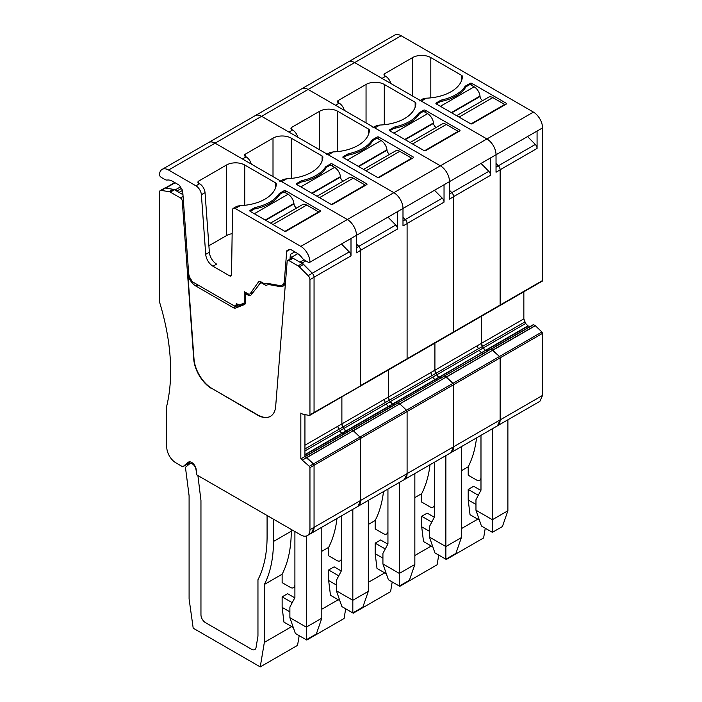 <?xml version="1.0" encoding="UTF-8"?>
<svg xmlns="http://www.w3.org/2000/svg" width="702" height="702" viewBox="0 0 702 702"><rect width="100%" height="100%" fill="white"/><g stroke="black" fill="none" stroke-linecap="round" stroke-linejoin="round"><path stroke-width="1.05" d="M492.909 350.201L535.319 325.71L541.918 331.993L542.549 333.362L542.549 395.428L539.882 401.333L497.464 425.816L500.131 419.91L500.131 357.853A1.29 0.746 60 0 0 499.508 356.484L492.839 350.131L490.882 349.157L304.8 456.59L306.686 457.52L353.281 430.703L351.325 429.729L347.218 432.099L351.649 429.764L353.211 430.668L399.798 403.852L398.166 402.904L399.728 403.808L442.216 379.37M395.033 404.492L392.778 404.273L439.294 377.413L436.714 374.842A4.519 2.606 -120 0 0 438.978 377.228L439.294 377.413A4.519 2.606 -120 0 0 441.54 377.641L439.294 377.413L485.494 350.368A4.519 2.606 -120 0 1 483.239 347.99L482.371 346.49A4.519 2.606 -120 0 1 481.44 343.339L481.44 316.26L481.44 343.339L483.239 347.99L485.494 350.368L488.074 350.781A4.519 2.606 -120 0 1 485.819 350.552L528.229 326.07L525.649 323.499L523.85 318.857L523.85 291.769M496.033 163.417L498.367 165.786A3.87 2.238 60 0 1 500.131 169.761A3.87 2.238 60 0 1 500.131 169.866L500.131 305.028A1.29 0.746 60 0 1 499.868 305.616A1.29 0.746 60 0 1 499.508 305.668M419.392 100.904A3.87 2.238 60 0 1 421.323 101.097L486.907 138.952A12.899 7.45 60 0 1 496.033 154.756A12.899 7.45 60 0 0 486.907 138.952L533.432 112.101A12.899 7.45 60 0 1 542.549 127.896L542.549 280.537L500.131 305.028A1.29 0.746 60 0 1 499.868 305.616L542.286 281.133A1.29 0.746 -120 0 0 542.549 280.537M498.367 165.786L535.31 144.463A3.87 2.238 60 0 1 537.074 148.438L537.074 131.055A3.87 2.238 60 0 1 536.969 131.125A3.87 2.238 60 0 1 536.863 131.177M452.983 332.52L453.615 331.888L453.615 196.621A3.87 2.238 60 0 0 451.851 192.646L488.794 171.323A3.87 2.238 60 0 1 490.558 175.289L490.558 157.915L542.549 127.896M535.31 144.463L527.535 136.574M237.179 304.01L236.539 304.378A2.58 1.492 60 0 1 236.53 304.501L234.486 306.054L192.401 281.756L189.821 277.536A10.319 5.958 60 0 1 188.627 272.92L182.713 191.356A2.58 1.492 60 0 0 182.09 189.584L179.8 185.977A2.58 1.492 60 0 0 178.606 184.775L172.674 181.353A14.189 8.196 60 0 0 167.287 180.054A6.45 3.721 60 0 1 164.847 179.458L161.486 177.527A3.87 2.238 60 0 1 159.451 175.289A12.899 7.45 60 0 1 162.118 169.393L394.717 35.1A12.899 7.45 60 0 1 401.167 35.741L533.432 112.101M530.484 326.29L528.229 326.07M541.918 331.993L499.508 356.484L491.207 349.192L533.617 324.701L490.882 349.157L533.292 324.666M533.617 324.701L535.319 325.71M421.323 101.097L426.36 98.183A38.698 22.341 0 0 0 462.425 76.509A2.58 1.492 0 0 0 462.425 76.465A2.58 1.492 0 0 0 461.67 75.412L430.809 57.59A12.899 7.45 0 0 0 412.565 57.59L384.749 73.657A2.58 1.492 0 0 0 383.994 74.71A2.58 1.492 0 0 0 384.749 75.763L385.661 76.29L382.011 78.396L354.65 62.601A12.899 7.45 60 0 0 348.201 61.96A12.899 7.45 60 0 1 354.65 62.601L401.167 35.741M506.519 103.94L506.519 103.413L471.858 83.398A1.29 0.746 0 0 0 470.033 83.398L470.033 84.451L465.926 86.82L465.926 85.767A4.519 2.606 0 0 0 464.908 86.671A39.988 23.087 0 0 1 441.962 99.921A4.519 2.606 0 0 0 440.391 100.509L440.391 101.571L436.284 103.94L436.284 102.887A1.29 0.746 0 0 0 435.907 103.413A1.29 0.746 0 0 0 436.284 103.94L470.945 123.947L471.858 123.947L506.519 103.94L506.519 103.413M436.284 102.887L440.391 100.509M465.926 85.767L470.033 83.398M480.984 479.501L479.642 480.265A6.45 3.721 -120 0 1 476.421 479.949L468.208 475.21L468.208 466.786A141.892 81.923 -120 0 0 476.535 437.899M479.642 480.265A6.45 3.721 -120 0 0 480.984 477.316M426.36 98.183L423.043 98.789L420.191 100.439M385.661 76.29A7.74 4.466 60 0 1 390.821 83.477M485.249 528.229L483.625 537.934L446.323 559.468L438.732 555.089L437.109 564.785L399.798 586.328L392.207 581.949L390.584 591.646L353.281 613.188L345.691 608.801L344.068 618.506L306.765 640.04L299.175 635.661L297.551 645.357L260.24 666.9L193.199 628.193L189.092 598.946L189.092 495.744L185.442 467.313L189.575 463.864A5.16 2.975 -120 0 1 189.821 463.697A5.16 2.975 -120 0 1 193.524 464.803A5.16 2.975 -120 0 1 195.998 469.577L196.683 473.622M477.772 519.173L461.372 528.641M446.419 558.889L446.323 559.468M468.208 466.786L461.372 470.735M480.852 490.408L473.683 486.267L468.208 489.426L468.208 499.964L470.033 514.706L479.387 520.103M492.383 428.755L492.383 519.708L475.965 510.231L481.44 526.026L492.383 532.344L502.413 526.553L507.888 510.758L507.888 419.796M468.208 499.964L475.965 504.44M468.208 489.426L478.299 495.252M492.383 532.344L492.383 519.708L507.888 510.758M480.984 435.337L480.984 490.171L475.965 499.701L475.965 510.231M504.694 104.993L504.694 104.466L470.945 123.947M504.694 104.466L492.813 97.604A8.389 4.844 60 0 0 488.627 97.192L456.616 115.672M482.607 100.658A3.87 2.238 60 0 1 480.054 96.499L480.001 96.051A8.389 4.844 60 0 0 474.14 86.82L470.033 84.451M440.391 101.571A39.988 23.087 0 0 0 465.926 86.82M254.317 213.733L288.066 194.252L283.959 191.883L279.852 194.252L279.852 193.199A4.519 2.606 0 0 0 278.834 194.103A39.988 23.087 0 0 1 255.879 207.353A4.519 2.606 0 0 0 254.317 207.941L254.317 208.994L250.21 211.363L250.21 210.31A1.29 0.746 0 0 0 249.833 210.837A1.29 0.746 0 0 0 250.21 211.363L284.872 231.379L285.784 231.379L320.445 211.363L320.445 210.837L320.445 211.363M288.066 194.252A8.389 4.844 60 0 1 293.927 203.475L293.98 203.922A3.87 2.238 60 0 0 296.534 208.09M270.533 223.104L302.544 204.615A8.389 4.844 60 0 1 306.739 205.037L318.62 211.89L284.872 231.379M318.62 212.416L318.62 211.89M254.317 208.994A39.988 23.087 0 0 0 279.852 194.252M393.875 133.161L427.623 113.68L423.517 111.311L419.41 113.68L419.41 112.627A4.519 2.606 0 0 0 418.392 113.531A39.988 23.087 0 0 1 395.437 126.781A4.519 2.606 0 0 0 393.875 127.369L393.875 128.422L389.768 130.791L389.768 129.738A1.29 0.746 0 0 0 389.391 130.265A1.29 0.746 0 0 0 389.768 130.791L424.429 150.807L425.342 150.807L460.003 130.791L460.003 130.265L460.003 130.791M427.623 113.68A8.389 4.844 60 0 1 433.485 122.903L433.538 123.35A3.87 2.238 60 0 0 436.091 127.518M410.091 142.532L442.102 124.043A8.389 4.844 60 0 1 446.296 124.465L458.178 131.318L424.429 150.807M458.178 131.844L458.178 131.318M393.875 128.422A39.988 23.087 0 0 0 419.41 113.68M542.549 395.428L500.131 419.91A12.899 7.45 -120 0 1 497.464 425.816L450.947 452.676L453.615 446.77L453.615 384.705L452.983 383.345L446.384 377.062L492.839 350.131M285.442 283.178A12.899 7.45 60 0 1 283.231 286.03A12.899 7.45 60 0 1 279.756 286.53L270.252 284.819A15.479 8.933 60 0 0 266.076 285.424A15.479 8.933 60 0 0 265.988 285.477L261.881 283.108A2.58 1.492 60 0 0 260.591 282.976A2.58 1.492 60 0 0 260.337 283.204L251.255 294.743A5.809 3.352 60 0 1 250.675 295.244A5.809 3.352 60 0 1 247.771 294.963L245.489 293.638L245.489 302.457A4.519 2.606 60 0 1 244.55 304.528A4.519 2.606 60 0 1 244.349 304.624L235.547 308.099A4.519 2.606 60 0 1 233.494 307.774L195.919 286.091A11.609 6.704 60 0 1 187.741 272.709L193.998 358.88A25.798 14.891 -120 0 0 212.171 388.601L257.502 415.093A25.798 14.891 60 0 0 270.402 416.374A25.798 14.891 60 0 0 275.675 406.361L287.153 261.495A2.58 1.492 60 0 1 287.688 260.486A2.58 1.492 60 0 1 288.978 260.618L298.06 265.865A5.16 2.975 60 0 1 299.306 266.839L308.152 275.658A3.87 2.238 60 0 1 309.951 279.668L309.951 414.829A1.29 0.746 60 0 1 309.687 415.417A1.29 0.746 60 0 1 309.328 415.47L302.659 414.119L300.833 413.066L300.833 458.88L309.328 466.286A1.29 0.746 60 0 1 309.951 467.655L309.951 529.712A12.899 7.45 60 0 1 307.283 535.617L311.39 533.248L314.057 527.342A12.899 7.45 60 0 1 311.39 533.248L357.906 506.388L360.574 500.482A12.899 7.45 -120 0 1 357.906 506.388L404.422 479.536A12.899 7.45 -120 0 0 407.099 473.631L404.422 479.536L450.947 452.676A12.899 7.45 -120 0 0 453.615 446.77L500.131 419.91L500.131 357.853A1.29 0.746 60 0 0 499.508 356.484L452.983 383.345L444.682 376.044L446.244 376.948L488.732 352.509M487.1 351.562L444.357 376.018L486.776 351.526M481.388 352.737L434.871 379.598L432.616 377.22L436.714 374.842L434.915 370.2A4.519 2.606 -120 0 0 435.854 373.341L478.264 348.859L477.334 345.709L430.809 372.569L431.748 375.719L435.854 373.341L436.714 374.842L479.133 350.359L481.388 352.737L527.913 325.886M434.915 343.12L434.915 370.2L434.915 343.12M451.851 192.646L449.508 190.277M344.305 110.337A7.74 4.466 60 0 0 339.145 103.15L335.495 105.256L308.125 89.452L168.568 170.024L195.937 185.828A7.74 4.466 60 0 1 201.386 194.744L205.712 254.352L209.363 252.237A10.319 5.958 60 0 0 216.628 264.127L212.987 266.233A10.319 5.958 60 0 1 205.712 254.352M372.876 127.755A3.87 2.238 60 0 1 374.807 127.948L440.391 165.812L486.907 138.952L354.65 62.601L308.125 89.452A12.899 7.45 60 0 0 301.676 88.812A12.899 7.45 60 0 1 308.125 89.452L440.391 165.812A12.899 7.45 60 0 1 449.508 181.616L490.558 157.915A3.87 2.238 60 0 1 490.452 157.985A3.87 2.238 60 0 1 490.338 158.038M496.033 167.19L498.332 165.865A3.87 2.238 60 0 1 500.131 169.866L500.131 305.028L453.615 331.888A1.29 0.746 60 0 1 453.352 332.476L499.868 305.616M536.969 131.125L496.033 154.765L496.033 172.236L500.131 169.866M488.794 171.323L481.019 163.426M339.145 103.15L338.232 102.624L338.232 100.509A2.58 1.492 0 0 0 337.478 101.571A2.58 1.492 0 0 0 338.232 102.624M374.807 127.948L379.843 125.044A38.698 22.341 0 0 0 415.909 103.361A2.58 1.492 0 0 0 415.909 103.326A2.58 1.492 0 0 0 415.154 102.273L384.292 84.451A12.899 7.45 0 0 0 366.049 84.451L338.232 100.509M389.768 129.738L393.875 127.369M419.41 112.627L423.517 110.258L423.517 111.311M460.003 130.265L425.342 110.258A1.29 0.746 0 0 0 423.517 110.258M379.843 125.044L376.526 125.649L373.675 127.299M434.459 506.353L433.125 507.125A6.45 3.721 -120 0 1 429.896 506.809L421.691 502.07L421.691 493.638A141.892 81.923 -120 0 0 430.019 464.759M433.125 507.125A6.45 3.721 -120 0 0 434.459 504.176M399.894 585.74L399.798 586.328M498.332 165.865L496.033 163.566M421.691 493.638L414.847 497.586M431.247 546.033L414.847 555.501M434.336 517.269L427.167 513.127L421.691 516.286L421.691 526.816L423.517 541.567L432.862 546.963M461.372 537.618L445.867 546.568L429.448 537.091L434.915 552.886L445.867 559.204L455.896 553.413L461.372 537.618L461.372 446.656M421.691 526.816L429.448 531.291M421.691 516.286L431.783 522.112M445.867 455.607L445.867 559.204M429.448 537.091L429.448 526.553L434.459 517.032L434.459 462.188M253.738 291.584L250.298 293.576L258.59 281.774A3.229 1.86 60 0 1 258.95 281.432A3.229 1.86 60 0 1 260.565 281.599L264.803 284.038A15.479 8.933 60 0 1 268.717 283.582L279.449 285.512A10.319 5.958 60 0 0 282.23 285.109L285.407 283.275M177.237 191.365L175.412 189.777L180.388 186.907M174.149 189.601L175.412 189.777M189.996 461.837L186.872 464.443L188.057 465.128M309.328 466.286L359.95 437.056A1.29 0.746 60 0 1 360.574 438.425L360.574 500.482L360.574 438.425L359.95 437.056L406.467 410.196A1.29 0.746 60 0 1 407.099 411.565L407.099 473.631L407.099 411.565L406.467 410.196L452.983 383.345A1.29 0.746 60 0 1 453.615 384.705L453.615 446.77L314.057 527.342L314.057 465.277L313.425 463.917L306.827 457.634L349.175 433.081M300.377 262.46L300.377 261.925L302.202 262.978L312.293 273.218A3.87 2.238 60 0 1 314.057 277.193L314.057 412.46L313.425 413.092L314.057 412.46A1.29 0.746 60 0 1 313.794 413.048L360.31 386.188A1.29 0.746 60 0 0 360.574 385.6L360.574 250.447A3.87 2.238 60 0 0 358.775 246.437L356.476 244.138M289.996 259.152L290.374 254.414A2.58 1.492 60 0 0 291.567 257.265L292.295 258.003M257.432 286.899L260.986 281.835M162.118 169.393A12.899 7.45 60 0 1 168.568 170.024M237.881 304.361L235.89 305.502M236.539 304.378L236.574 303.659L238.382 304.703A2.58 1.492 60 0 0 239.549 304.887L243.629 303.29A2.58 1.492 60 0 0 243.743 303.229L243.848 303.159M245.489 301.351L244.278 302.053A2.58 1.492 60 0 1 243.743 303.229M244.278 302.053L244.278 291.681L247.929 293.787A3.87 2.238 60 0 0 249.859 293.98L253.519 291.865M250.298 293.576A3.87 2.238 60 0 1 249.859 293.98M406.467 359.38L407.099 358.74L407.099 223.482A3.87 2.238 60 0 0 405.335 219.507L442.269 198.175A3.87 2.238 60 0 1 444.041 202.15L444.041 184.775L449.508 181.616A12.899 7.45 60 0 0 440.391 165.812L300.833 246.384A12.899 7.45 60 0 1 309.951 262.188A3.87 2.238 60 0 1 309.845 262.25A3.87 2.238 60 0 1 307.915 262.065L304.563 260.126A6.45 3.721 60 0 1 302.114 257.888A14.189 8.196 60 0 0 296.727 252.966L290.795 249.543A2.58 1.492 60 0 0 289.601 249.368L287.32 250.342A2.58 1.492 60 0 0 287.223 250.386A2.58 1.492 60 0 0 286.697 251.386L284.336 281.098A10.319 5.958 60 0 1 282.23 285.109M300.833 246.384L235.249 208.52L240.286 205.616A38.698 22.341 0 0 0 276.351 183.933A2.58 1.492 0 0 0 276.351 183.898A2.58 1.492 0 0 0 275.596 182.845L244.735 165.023A12.899 7.45 0 0 0 226.492 165.023L198.675 181.09A2.58 1.492 0 0 0 197.92 182.143A2.58 1.492 0 0 0 198.675 183.196L198.675 181.09M212.987 266.233L229.703 275.886A2.58 1.492 60 0 0 230.993 276.018A2.58 1.492 60 0 0 231.528 274.868L232.511 210.047A3.87 2.238 60 0 1 233.318 208.327A3.87 2.238 60 0 1 235.249 208.52M177.237 190.83L181.362 188.443M395.691 406.221L353.352 430.774L359.95 437.056L353.281 430.703M348.517 431.353L346.253 431.125L343.682 428.562A4.519 2.606 -120 0 0 345.937 430.94L346.253 431.125A4.519 2.606 -120 0 0 348.508 431.361M431.748 375.719L389.329 400.201L388.399 397.06A4.519 2.606 -120 0 0 389.329 400.201L390.198 401.702A4.519 2.606 -120 0 0 392.453 404.089L389.329 400.201L342.813 427.062L343.682 428.562L341.883 423.911A4.519 2.606 -120 0 0 342.813 427.062L338.706 429.431L337.776 426.281L304.94 445.243M385.231 402.571L384.292 399.429L341.883 423.911L341.883 396.832L341.883 423.911L337.776 426.281M251.263 164.057A7.74 4.466 60 0 0 246.104 156.862L242.453 158.968L215.093 143.173A12.899 7.45 60 0 0 208.643 142.532A12.899 7.45 60 0 1 215.093 143.173L347.35 219.533A12.899 7.45 60 0 1 356.476 235.328L356.476 252.817L360.574 250.447M312.293 273.218L349.236 251.895A3.87 2.238 60 0 1 351 255.87L351 238.487A3.87 2.238 60 0 1 350.895 238.557A3.87 2.238 60 0 1 350.781 238.61M349.236 251.895L341.462 243.998M302.202 262.978L305.853 260.872M300.377 261.925L304.054 259.801M237.952 304.317L236.53 304.501M195.937 185.828L199.587 183.722A7.74 4.466 60 0 1 205.037 192.638L209.363 252.237M199.587 183.722L198.675 183.196M250.21 210.31L254.317 207.941M279.852 193.199L283.959 190.83L283.959 191.883M320.445 210.837L285.784 190.83A1.29 0.746 0 0 0 283.959 190.83M309.951 262.188L397.516 211.627A3.87 2.238 60 0 1 397.411 211.697A3.87 2.238 60 0 1 397.306 211.758M240.286 205.616L236.969 206.221L233.318 208.327M208.889 245.753L226.492 235.591A12.899 7.45 180 0 1 232.151 233.687M273.464 519.182L273.464 541.479A141.892 81.923 -120 0 1 264.347 584.485L264.347 642.391L260.24 666.9M291.251 529.448L291.251 531.212L273.464 541.479M294.901 586.925L293.568 587.697A6.45 3.721 -120 0 1 290.338 587.381L282.134 582.642L282.134 574.21A141.892 81.923 -120 0 0 291.251 531.212M293.568 587.697A6.45 3.721 -120 0 0 294.901 584.748M267.085 515.496L267.085 536.74A141.892 81.923 60 0 1 257.959 579.747A141.892 81.923 -120 0 0 267.085 536.74L267.085 515.496M257.959 636.091L257.959 579.747L257.959 636.091L256.055 647.49A6.45 3.721 60 0 1 254.782 649.569A6.45 3.721 -120 0 0 256.055 647.49L257.959 636.091M251.562 649.253A6.45 3.721 -120 0 0 254.782 649.569A6.45 3.721 60 0 1 251.562 649.253L205.51 622.665A6.45 3.721 60 0 1 200.956 614.768A6.45 3.721 -120 0 0 205.51 622.665L251.562 649.253M200.956 500.482L200.956 614.768L200.956 500.482L197.903 475.552L200.956 500.482M282.134 574.21L264.347 584.485M291.69 626.605L264.347 642.391M294.779 597.841L287.609 593.699L282.134 596.858L282.134 607.388L283.959 622.139L293.304 627.535M321.814 618.19L306.309 627.14L289.882 617.663L295.358 633.458L306.309 639.776L316.339 633.985L321.814 618.19L321.814 527.228M282.134 607.388L289.882 611.863M282.134 596.858L292.225 602.685M306.309 536.03L306.309 639.776M289.882 617.663L289.882 607.125L294.901 597.604L294.901 531.554M307.283 535.617A12.899 7.45 60 0 1 300.833 534.977L196.85 474.947L196.183 469.515A6.45 3.721 60 0 0 193.094 463.522A6.45 3.721 60 0 0 188.452 462.118A6.45 3.721 60 0 0 188.145 462.328L188.785 461.96M211.899 388.759A25.798 14.891 60 0 1 193.726 359.038L182.248 200.921L183.354 200.281M186.872 464.443L182.766 466.812L175.869 462.829A12.899 7.45 60 0 1 166.751 447.034L166.751 405.958A193.498 111.715 60 0 0 159.451 301.79L159.451 192.357A3.87 2.238 60 0 1 160.249 190.584A3.87 2.238 60 0 1 161.249 190.426L169.094 191.664A5.16 2.975 60 0 1 170.349 192.129L180.432 197.946A2.58 1.492 60 0 1 182.248 200.921M182.766 466.812L188.145 462.328M160.249 190.584L164.356 188.215A3.87 2.238 60 0 1 165.356 188.057L173.201 189.294A5.16 2.975 60 0 1 174.447 189.759L182.95 194.665M245.323 303.536L239.382 305.888A4.519 2.606 60 0 1 237.32 305.563L236.565 305.124M252.509 293.155A5.809 3.352 60 0 1 251.799 292.857M284.854 284.415A12.899 7.45 60 0 1 283.599 284.319M287.688 260.486L291.786 258.117A2.58 1.492 60 0 1 293.076 258.248L302.167 263.496A5.16 2.975 60 0 1 303.413 264.47L312.258 273.289A3.87 2.238 60 0 1 314.057 277.299L314.057 412.46L359.95 386.24M304.94 414.575L304.94 456.511L347.218 432.099M309.951 529.712L314.057 527.342L314.057 465.277A1.29 0.746 60 0 0 313.425 463.917L304.94 456.511L300.833 458.88M212.171 388.601L257.783 414.935A25.798 14.891 -120 0 0 270.542 416.295M302.659 459.933L306.765 457.564M245.489 293.638L246.586 293.006M399.798 403.852L406.467 410.196L399.868 403.913L446.323 376.992M440.575 378.422L444.682 376.044M304.94 454.984L392.778 404.273A4.519 2.606 -120 0 0 395.024 404.501M384.292 399.429L388.399 397.06L388.399 369.972L388.399 397.06L430.809 372.569M405.335 219.507L402.992 217.129M297.78 137.197A7.74 4.466 60 0 0 292.62 130.002L288.978 132.108L261.609 116.313A12.899 7.45 60 0 0 255.159 115.672A12.899 7.45 60 0 1 261.609 116.313L393.875 192.673A12.899 7.45 60 0 1 402.992 208.468L444.041 184.775A3.87 2.238 60 0 1 443.936 184.837A3.87 2.238 60 0 1 443.822 184.898M402.992 220.911L405.3 219.577A3.87 2.238 60 0 1 407.099 223.587L407.099 358.74L360.574 385.6L360.574 250.333A3.87 2.238 60 0 0 358.81 246.367L395.752 225.035A3.87 2.238 60 0 1 397.516 229.01L397.516 211.627L402.992 208.468A12.899 7.45 60 0 0 393.875 192.673L328.29 154.809L333.327 151.904A38.698 22.341 0 0 0 369.392 130.221A2.58 1.492 0 0 0 369.392 130.177A2.58 1.492 0 0 0 368.638 129.124L337.776 111.311A12.899 7.45 0 0 0 319.533 111.311L291.707 127.369A2.58 1.492 0 0 0 290.953 128.422A2.58 1.492 0 0 0 291.707 129.475L291.707 127.369M326.351 154.615A3.87 2.238 60 0 1 328.29 154.809M449.508 194.05L451.816 192.717A3.87 2.238 60 0 1 453.615 196.727L453.615 331.888L407.099 358.74A1.29 0.746 60 0 1 406.827 359.336L453.352 332.476M490.452 157.985L449.508 181.616L449.508 199.096L453.615 196.727M442.269 198.175L434.503 190.286M292.62 130.002L291.707 129.475M372.894 139.487L377 137.109A1.29 0.746 0 0 1 378.817 137.109L413.478 157.125L413.478 157.652L378.817 177.667L377.904 177.667L343.243 157.652L343.243 156.599A1.29 0.746 0 0 0 342.866 157.125A1.29 0.746 0 0 0 343.243 157.652L347.35 155.282A39.988 23.087 0 0 0 372.894 140.54L372.894 139.487A4.519 2.606 0 0 0 371.867 140.391A39.988 23.087 0 0 1 348.92 153.641A4.519 2.606 0 0 0 347.35 154.229L347.35 155.282M343.243 156.599L347.35 154.229M413.478 157.652L413.478 157.125M333.327 151.904L330.001 152.51L327.158 154.15M387.943 533.213L386.609 533.985A6.45 3.721 -120 0 1 383.38 533.66L375.175 528.922L375.175 520.498A141.892 81.923 -120 0 0 383.494 491.619M386.609 533.985A6.45 3.721 -120 0 0 387.943 531.028M353.378 612.6L353.281 613.188M451.816 192.717L449.508 190.417M375.175 520.498L368.331 524.447M384.731 572.885L368.331 582.353M387.82 544.12L380.642 539.987L375.175 543.146L375.175 553.676L377 568.418L386.346 573.824M414.847 564.469L399.341 573.42L382.923 563.943L388.399 579.747L399.341 586.065L409.38 580.273L414.847 564.469L414.847 473.517M375.175 553.676L382.923 558.151M375.175 543.146L385.266 548.973M399.341 482.467L399.341 586.065M382.923 563.943L382.923 553.413L387.943 543.883L387.943 489.048M347.35 160.021L381.098 140.54L377 138.162L372.894 140.54M381.098 140.54A8.389 4.844 60 0 1 386.969 149.763L387.021 150.21A3.87 2.238 60 0 0 389.575 154.379M363.575 169.384L395.586 150.904A8.389 4.844 60 0 1 399.78 151.316L411.662 158.178L377.904 177.667M411.662 158.705L411.662 158.178M351.325 429.729L398.166 402.904M358.81 246.367L356.476 243.989M279.835 181.476A3.87 2.238 60 0 1 281.765 181.669L347.35 219.533A12.899 7.45 60 0 1 356.476 235.328L397.411 211.697M402.992 208.468L402.992 225.956L407.099 223.587M395.752 225.035L387.978 217.146M246.104 156.862L245.191 156.335L245.191 154.229A2.58 1.492 0 0 0 244.436 155.282A2.58 1.492 0 0 0 245.191 156.335M281.765 181.669L286.802 178.756A38.698 22.341 0 0 0 322.867 157.081A2.58 1.492 0 0 0 322.867 157.037A2.58 1.492 0 0 0 322.113 155.984L291.251 138.162A12.899 7.45 0 0 0 273.008 138.162L245.191 154.229M326.369 166.339L330.475 163.97A1.29 0.746 0 0 1 332.3 163.97L366.962 183.985L366.962 184.512L332.3 204.519L331.388 204.519L296.727 184.512L296.727 183.459A1.29 0.746 0 0 0 296.349 183.985A1.29 0.746 0 0 0 296.727 184.512L300.833 182.143A39.988 23.087 0 0 0 326.369 167.392L326.369 166.339A4.519 2.606 0 0 0 325.351 167.251A39.988 23.087 0 0 1 302.404 180.493A4.519 2.606 0 0 0 300.833 181.09L300.833 182.143M296.727 183.459L300.833 181.09M366.962 184.512L366.962 183.985M286.802 178.756L283.485 179.361L280.633 181.011M341.426 560.073L340.084 560.845A6.45 3.721 -120 0 1 336.863 560.521L328.65 555.782L328.65 547.358A141.892 81.923 -120 0 0 336.978 518.471M340.084 560.845A6.45 3.721 -120 0 0 341.426 557.888M306.862 639.461L306.765 640.04M405.3 219.577L402.992 217.278M328.65 547.358L321.814 551.307M338.215 599.745L321.814 609.213M341.295 570.98L334.126 566.839L328.65 569.998L328.65 580.536L330.475 595.278L339.829 600.675M368.331 591.33L352.825 600.28L336.407 590.803L341.883 606.598L352.825 612.925L362.855 607.125L368.331 591.33L368.331 500.368M328.65 580.536L336.407 585.012M328.65 569.998L338.741 575.824M352.825 509.327L352.825 612.925M336.407 590.803L336.407 580.273L341.426 570.744L341.426 515.909M300.833 186.881L334.582 167.392L330.475 165.023L326.369 167.392M334.582 167.392A8.389 4.844 60 0 1 340.444 176.623L340.496 177.071A3.87 2.238 60 0 0 343.05 181.23M317.05 196.244L349.07 177.764A8.389 4.844 60 0 1 353.255 178.176L365.137 185.038L331.388 204.519M365.137 185.565L365.137 185.038M500.131 169.761L537.074 148.438M542.549 333.362L309.951 467.655M492.769 350.096L535.178 325.605M479.133 350.359L525.649 323.499M478.264 348.859L524.789 321.999M477.334 345.709L523.85 318.857M441.962 101.246L441.962 99.921M464.908 88.417L464.908 86.671M471.858 83.398L471.858 85.504M384.749 75.763L384.749 73.657M412.565 57.59L412.565 96.034M430.809 97.859L430.809 57.59M461.67 75.412L461.67 80.326M459.064 117.094L492.813 97.604M451.728 112.855L480.054 96.499M451.316 112.61L480.001 96.051M440.391 106.309L474.14 86.82M272.99 224.517L306.739 205.037M265.654 220.279L293.98 203.922M265.233 220.042L293.927 203.475M412.548 143.945L446.296 124.465M405.212 139.707L433.538 123.35M404.791 139.47L433.485 122.903M483.968 353.15L481.712 352.922M453.615 196.621L490.558 175.289M366.049 84.451L366.049 122.894M384.292 124.719L384.292 84.451M415.154 102.273L415.154 107.187M395.437 128.106L395.437 126.781M418.392 115.277L418.392 113.531M425.342 110.258L425.342 112.364M175.079 182.739L165.751 188.118M305.124 456.625L347.543 432.134M344.41 433.722L342.155 433.503M434.871 379.598L341.83 433.318L339.575 430.931L304.94 450.93M304.94 454.615L341.83 433.318M388.355 406.458L386.091 404.071L339.575 430.931M304.94 448.929L338.706 429.431M314.057 277.193L351 255.87M291.567 257.265L297.815 253.659M290.374 254.414L294.805 251.86M284.336 281.098L285.661 280.335M286.697 251.386L290.259 249.333M258.59 281.774L259.424 281.291M237.767 304.422L236.109 305.379M182.801 192.655L181.134 193.62M182.502 190.426L179.054 192.418M201.386 194.744L205.037 192.638M229.703 275.886L231.528 274.833M356.476 247.762L358.775 246.437M226.492 165.023L226.492 235.591M244.735 205.291L244.735 165.023M275.596 182.845L275.596 187.759M255.879 208.678L255.879 207.353M278.834 195.849L278.834 194.103M285.784 190.83L285.784 192.936M187.741 272.709L188.584 272.227M180.432 197.946L183.082 196.42M170.349 192.129L174.447 189.759M169.094 191.664L173.201 189.294M161.249 190.426L165.356 188.057M309.951 414.829L314.057 412.46M309.951 279.668L314.057 277.299M308.152 275.658L312.258 273.289M299.306 266.839L303.413 264.47M298.06 265.865L302.167 263.496M288.978 260.618L293.076 258.248M195.919 286.091L197.911 284.942M233.494 307.774L237.32 305.563M235.547 308.099L239.382 305.888M247.771 294.963L249.166 294.156M261.881 283.108L262.53 282.73M270.252 284.819L271.525 284.082M279.756 286.53L282.028 285.214M444.357 376.018L440.259 378.387M437.451 380.01L435.187 379.782M386.091 404.071L432.616 377.22M407.099 223.482L444.041 202.15M319.533 111.311L319.533 149.754M337.776 151.579L337.776 111.311M368.638 129.124L368.638 134.038M348.92 154.966L348.92 153.641M371.867 142.129L371.867 140.391M377 137.109L377 138.162M378.817 137.109L378.817 139.224M366.032 170.805L399.78 151.316M358.687 166.567L387.021 150.21M358.274 166.33L386.969 149.763M351.649 429.764L394.059 405.273M397.841 402.878L393.734 405.247M390.926 406.862L388.671 406.642M360.574 250.333L397.516 229.01M273.008 138.162L273.008 176.606M291.251 178.431L291.251 138.162M322.113 155.984L322.113 160.898M302.404 181.818L302.404 180.493M325.351 168.989L325.351 167.251M330.475 163.97L330.475 165.023M332.3 163.97L332.3 166.076M319.507 197.666L353.255 178.176M312.171 193.427L340.496 177.071M311.758 193.182L340.444 176.623M174.737 182.538L165.207 188.039M191.83 462.53L189.821 463.697M309.845 262.25L350.895 238.557M309.687 415.417L313.794 413.048M260.591 282.976L261.776 282.292M402.992 208.476L443.936 184.837M406.827 359.336L360.31 386.188"/></g></svg>
